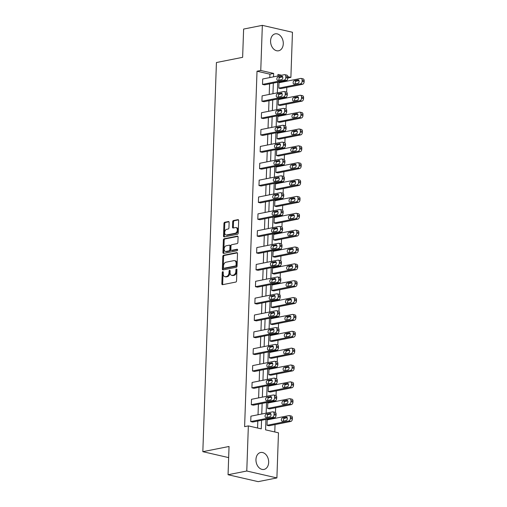 <?xml version="1.0" encoding="UTF-8"?>
<svg xmlns="http://www.w3.org/2000/svg" width="507" height="507" viewBox="0 0 507 507"><rect width="100%" height="100%" fill="white"/><g stroke="black" fill="none" stroke-linecap="round" stroke-linejoin="round"><path stroke-width="0.76" d="M222.782 271.663A0.761 0.501 -77.1 0 0 222.243 272.512L221.851 283.781A1.084 0.71 -77.1 0 0 222.339 284.693A1.084 0.71 -77.1 0 0 222.548 284.693L235.774 282.069A1.084 0.71 -77.1 0 0 236.547 280.859L236.94 269.591A0.761 0.501 -77.1 0 0 235.913 269.794L235.863 271.251A3.479 2.282 -77.1 0 1 233.391 275.117L232.288 275.333A3.479 2.282 -77.1 0 1 231.629 275.326A3.479 2.282 -77.1 0 1 230.058 272.405L230.108 270.947A0.761 0.501 -77.1 0 0 229.075 271.15L229.025 272.608A3.479 2.282 -77.1 0 1 226.553 276.473L225.45 276.689A3.479 2.282 -77.1 0 1 224.791 276.683A3.479 2.282 -77.1 0 1 223.219 273.761L223.27 272.303A0.761 0.501 -77.1 0 0 222.782 271.663M223.257 272.094A0.761 0.501 -77.1 0 0 223.055 272.696L222.662 283.964A1.084 0.71 -77.1 0 0 222.827 284.636M236.927 269.382A0.761 0.501 -77.1 0 0 236.725 269.984L236.674 271.441L235.863 271.251M230.089 270.738A0.761 0.501 -77.1 0 0 229.893 271.34L229.842 272.798L229.025 272.608M283.28 43.773A8.632 6.249 -101.2 0 1 278.609 50.782A8.632 6.249 -101.2 0 1 270.58 40.858A8.632 6.249 -101.2 0 1 275.244 33.849A8.632 6.249 -101.2 0 1 283.28 43.773M268.659 462.422A8.632 6.249 -101.2 0 1 263.989 469.431A8.632 6.249 -101.2 0 1 255.959 459.507A8.632 6.249 -101.2 0 1 260.623 452.498A8.632 6.249 -101.2 0 1 268.659 462.422M229.132 222.446A1.084 0.71 -77.1 0 0 228.644 221.534A1.084 0.71 -77.1 0 0 228.435 221.534L224.728 222.269A1.084 0.71 -77.1 0 0 223.955 223.479L223.517 235.996A1.084 0.71 -77.1 0 0 224.005 236.908A1.084 0.71 -77.1 0 0 224.214 236.908L237.447 234.278A1.084 0.71 -77.1 0 0 238.214 233.074L238.651 220.558A1.084 0.71 -77.1 0 0 238.163 219.645A1.084 0.71 -77.1 0 0 237.954 219.645L233.474 220.532A1.084 0.71 -77.1 0 0 232.7 221.736L232.51 227.098A1.084 0.71 -77.1 0 0 233.005 228.011A1.084 0.71 -77.1 0 0 233.214 228.011L235.432 227.567A2.909 1.908 -77.1 0 1 235.983 227.573A2.909 1.908 -77.1 0 1 237.27 230.425A2.909 1.908 -77.1 0 1 235.235 233.245L226.528 234.975A2.909 1.908 -77.1 0 1 225.976 234.969A2.909 1.908 -77.1 0 1 224.696 232.117A2.909 1.908 -77.1 0 1 226.724 229.297L228.175 229.012A1.084 0.71 -77.1 0 0 228.949 227.801L229.132 222.446M265.934 419.422L265.567 429.854L278.47 432.813L276.898 477.93L258.177 481.65L228.055 474.736L229.044 446.477L202.832 451.68L216.426 62.532L242.631 57.329L243.62 29.07L262.341 25.35L292.463 32.264L290.885 77.381L287.881 76.69M228.055 474.736L246.776 471.016L248.354 425.899L261.257 428.859L261.555 420.29M269.8 77.584L269.92 74.174L257.017 71.214L244.608 426.641L248.354 425.899M257.017 71.214L260.763 70.467L262.341 25.35M223.574 255.262A1.084 0.71 -77.1 0 0 222.801 256.466L222.364 268.983A1.084 0.71 -77.1 0 0 222.858 269.895A1.084 0.71 -77.1 0 0 223.061 269.895L236.294 267.271A1.084 0.71 -77.1 0 0 237.067 266.061L237.504 253.544A1.084 0.71 -77.1 0 0 237.01 252.632A1.084 0.71 -77.1 0 0 236.801 252.632L223.574 255.262L224.386 255.446A1.084 0.71 -77.1 0 0 223.612 256.65L223.181 269.166A1.084 0.71 -77.1 0 0 223.34 269.844M222.941 252.486L223.378 239.969A1.084 0.71 -77.1 0 1 224.151 238.765L237.377 236.135A1.084 0.71 -77.1 0 1 237.587 236.142A1.084 0.71 -77.1 0 1 238.075 237.054L237.891 242.409A1.084 0.71 -77.1 0 1 237.118 243.613L231.75 244.678A1.084 0.71 -77.1 0 0 230.983 245.889L230.856 249.444A1.084 0.71 -77.1 0 0 231.35 250.357A1.084 0.71 -77.1 0 0 231.553 250.357L237.143 249.248A0.761 0.501 -77.1 0 1 237.086 250.731L223.638 253.405A1.084 0.71 -77.1 0 1 223.435 253.399A1.084 0.71 -77.1 0 1 222.941 252.486L223.752 252.676L224.189 240.16L223.378 239.969M276.898 477.93L246.776 471.016M202.832 451.68L228.651 457.606M278.204 104.993L280.238 105.462L301.969 101.147A2.212 1.451 102.9 0 0 303.541 98.688L303.579 97.61A2.212 1.451 102.9 0 0 302.578 95.747L300.537 95.278A2.212 1.451 -77.1 0 0 300.119 95.278L278.387 99.594L278.204 104.993L299.929 100.678A2.212 1.451 -77.1 0 0 301.507 98.219L301.545 97.141A2.212 1.451 -77.1 0 0 300.537 95.278M277.025 138.715L279.059 139.178L300.79 134.862A2.212 1.451 102.9 0 0 302.362 132.403L302.4 131.326A2.212 1.451 102.9 0 0 301.399 129.462L299.364 129A2.212 1.451 -77.1 0 0 298.94 128.993L277.215 133.309L277.025 138.715L298.756 134.399A2.212 1.451 -77.1 0 0 300.328 131.94L300.366 130.857A2.212 1.451 -77.1 0 0 299.364 129M275.846 172.431L277.88 172.9L299.612 168.584A2.212 1.451 102.9 0 0 301.183 166.125L301.221 165.041A2.212 1.451 102.9 0 0 300.22 163.184L298.186 162.715A2.212 1.451 -77.1 0 0 297.767 162.709L276.036 167.025L275.846 172.431L297.577 168.115A2.212 1.451 -77.1 0 0 299.149 165.656L299.187 164.572A2.212 1.451 -77.1 0 0 298.186 162.715M274.667 206.146L276.702 206.615L298.433 202.299A2.212 1.451 102.9 0 0 300.005 199.84L300.043 198.757A2.212 1.451 102.9 0 0 299.041 196.9L297.007 196.431A2.212 1.451 -77.1 0 0 296.589 196.424L274.857 200.74L274.667 206.146L296.399 201.83A2.212 1.451 -77.1 0 0 297.97 199.371L298.008 198.294A2.212 1.451 -77.1 0 0 297.007 196.431M273.488 239.862L275.529 240.331L297.254 236.015A2.212 1.451 102.9 0 0 298.832 233.556L298.87 232.472A2.212 1.451 102.9 0 0 297.863 230.615L295.828 230.146A2.212 1.451 -77.1 0 0 295.41 230.146L273.679 234.462L273.488 239.862L295.22 235.546A2.212 1.451 -77.1 0 0 296.798 233.087L296.829 232.01A2.212 1.451 -77.1 0 0 295.828 230.146M272.316 273.577L274.35 274.046L296.082 269.73A2.212 1.451 102.9 0 0 297.653 267.271L297.691 266.194A2.212 1.451 102.9 0 0 296.69 264.331L294.656 263.862A2.212 1.451 -77.1 0 0 294.231 263.862L272.5 268.178L272.316 273.577L294.047 269.261A2.212 1.451 -77.1 0 0 295.619 266.802L295.657 265.725A2.212 1.451 -77.1 0 0 294.656 263.862M271.137 307.299L273.172 307.762L294.903 303.446A2.212 1.451 102.9 0 0 296.475 300.987L296.513 299.91A2.212 1.451 102.9 0 0 295.511 298.046L293.477 297.584A2.212 1.451 -77.1 0 0 293.052 297.577L271.327 301.893L271.137 307.299L292.869 302.983A2.212 1.451 -77.1 0 0 294.44 300.524L294.478 299.441A2.212 1.451 -77.1 0 0 293.477 297.584M269.958 341.015L271.993 341.484L293.724 337.168A2.212 1.451 102.9 0 0 295.296 334.709L295.334 333.625A2.212 1.451 102.9 0 0 294.333 331.768L292.298 331.299A2.212 1.451 -77.1 0 0 291.88 331.293L270.149 335.609L269.958 341.015L291.69 336.699A2.212 1.451 -77.1 0 0 293.261 334.24L293.3 333.156A2.212 1.451 -77.1 0 0 292.298 331.299M268.78 374.73L270.814 375.199L292.545 370.883A2.212 1.451 102.9 0 0 294.123 368.424L294.155 367.341A2.212 1.451 102.9 0 0 293.154 365.484L291.119 365.015A2.212 1.451 -77.1 0 0 290.701 365.008L268.97 369.324L268.78 374.73L290.511 370.414A2.212 1.451 -77.1 0 0 292.083 367.955L292.121 366.878A2.212 1.451 -77.1 0 0 291.119 365.015M267.607 408.446L269.642 408.915L291.373 404.599A2.212 1.451 102.9 0 0 292.945 402.14L292.983 401.062A2.212 1.451 102.9 0 0 291.981 399.199L289.941 398.73A2.212 1.451 -77.1 0 0 289.522 398.73L267.791 403.046L267.607 408.446L289.332 404.13A2.212 1.451 -77.1 0 0 290.91 401.671L290.948 400.593A2.212 1.451 -77.1 0 0 289.941 398.73M274.781 431.97L275.041 424.581M275.263 418.3L275.301 417.242M275.466 412.483L275.631 407.723M275.852 401.443L275.884 400.384M276.055 395.625L276.22 390.865M276.435 384.585L276.473 383.52M276.645 378.767L276.809 374.008M277.025 367.727L277.063 366.662M277.228 361.909L277.399 357.15M277.614 350.869L277.652 349.805M277.817 345.052L277.988 340.292M278.204 334.012L278.242 332.947M278.406 328.194L278.571 323.434M278.793 317.154L278.831 316.089M278.996 311.33L279.161 306.577M279.382 300.296L279.42 299.231M279.585 294.472L279.75 289.719M279.972 283.432L280.01 282.374M280.175 277.614L280.339 272.855M280.561 266.574L280.599 265.516M280.764 260.756L280.929 255.997M281.151 249.717L281.182 248.658M281.353 243.899L281.518 239.139M281.74 232.859L281.772 231.8M281.943 227.041L282.107 222.281M282.323 216.001L282.361 214.936M282.526 210.183L282.697 205.424M282.912 199.143L282.95 198.079M283.115 193.325L283.286 188.566M283.502 182.286L283.54 181.221M283.705 176.468L283.869 171.708M284.091 165.428L284.129 164.363M284.294 159.604L284.459 154.85M284.68 148.57L284.719 147.505M284.883 142.746L285.048 137.993M285.27 131.712L285.308 130.648M285.473 125.888L285.637 121.129M285.859 114.848L285.897 113.79M286.062 109.03L286.227 104.271M286.449 97.99L286.487 96.932M286.651 92.173L286.816 87.413M287.038 81.133L287.07 80.074M282.786 77.127L282.126 76.975M267.018 425.303L269.052 425.772L290.784 421.456A2.212 1.451 102.9 0 0 292.355 418.997L292.393 417.92A2.212 1.451 102.9 0 0 291.392 416.057L289.351 415.588A2.212 1.451 -77.1 0 0 288.933 415.588L267.202 419.904L267.018 425.303L288.743 420.987A2.212 1.451 -77.1 0 0 290.321 418.529L290.359 417.451A2.212 1.451 -77.1 0 0 289.351 415.588M268.19 391.588L270.231 392.057L291.956 387.741A2.212 1.451 102.9 0 0 293.534 385.282L293.572 384.198A2.212 1.451 102.9 0 0 292.564 382.341L290.53 381.872A2.212 1.451 -77.1 0 0 290.112 381.872L268.38 386.188L268.19 391.588L289.922 387.272A2.212 1.451 -77.1 0 0 291.493 384.813L291.531 383.736A2.212 1.451 -77.1 0 0 290.53 381.872M269.369 357.872L271.403 358.341L293.135 354.025A2.212 1.451 102.9 0 0 294.706 351.566L294.744 350.483A2.212 1.451 102.9 0 0 293.743 348.626L291.709 348.157A2.212 1.451 -77.1 0 0 291.291 348.151L269.559 352.466L269.369 357.872L291.1 353.556A2.212 1.451 -77.1 0 0 292.672 351.098L292.71 350.014A2.212 1.451 -77.1 0 0 291.709 348.157M270.548 324.157L272.582 324.619L294.313 320.304A2.212 1.451 102.9 0 0 295.885 317.851L295.923 316.767A2.212 1.451 102.9 0 0 294.922 314.91L292.888 314.441A2.212 1.451 -77.1 0 0 292.469 314.435L270.738 318.751L270.548 324.157L292.279 319.841A2.212 1.451 -77.1 0 0 293.851 317.382L293.889 316.298A2.212 1.451 -77.1 0 0 292.888 314.441M271.727 290.441L273.761 290.904L295.492 286.588A2.212 1.451 102.9 0 0 297.064 284.129L297.102 283.052A2.212 1.451 102.9 0 0 296.101 281.189L294.066 280.726A2.212 1.451 -77.1 0 0 293.642 280.72L271.917 285.035L271.727 290.441L293.458 286.125A2.212 1.451 -77.1 0 0 295.03 283.667L295.068 282.583A2.212 1.451 -77.1 0 0 294.066 280.726M272.905 256.719L274.94 257.188L296.671 252.873A2.212 1.451 102.9 0 0 298.243 250.414L298.281 249.336A2.212 1.451 102.9 0 0 297.279 247.473L295.239 247.004A2.212 1.451 -77.1 0 0 294.82 247.004L273.089 251.32L272.905 256.719L294.63 252.404A2.212 1.451 -77.1 0 0 296.208 249.945L296.246 248.867A2.212 1.451 -77.1 0 0 295.239 247.004M274.078 223.004L276.112 223.473L297.843 219.157A2.212 1.451 102.9 0 0 299.422 216.698L299.46 215.614A2.212 1.451 102.9 0 0 298.452 213.758L296.418 213.289A2.212 1.451 -77.1 0 0 295.999 213.289L274.268 217.604L274.078 223.004L295.809 218.688A2.212 1.451 -77.1 0 0 297.381 216.229L297.419 215.152A2.212 1.451 -77.1 0 0 296.418 213.289M275.257 189.288L277.291 189.757L299.022 185.442A2.212 1.451 102.9 0 0 300.594 182.983L300.632 181.899A2.212 1.451 102.9 0 0 299.631 180.042L297.596 179.573A2.212 1.451 -77.1 0 0 297.178 179.567L275.447 183.883L275.257 189.288L296.988 184.973A2.212 1.451 -77.1 0 0 298.56 182.514L298.598 181.43A2.212 1.451 -77.1 0 0 297.596 179.573M276.435 155.573L278.47 156.036L300.201 151.72A2.212 1.451 102.9 0 0 301.773 149.261L301.811 148.183A2.212 1.451 102.9 0 0 300.809 146.32L298.775 145.858A2.212 1.451 -77.1 0 0 298.357 145.851L276.626 150.167L276.435 155.573L298.167 151.257A2.212 1.451 -77.1 0 0 299.738 148.798L299.776 147.714A2.212 1.451 -77.1 0 0 298.775 145.858M277.614 121.851L279.649 122.32L301.38 118.004A2.212 1.451 102.9 0 0 302.952 115.545L302.99 114.468A2.212 1.451 102.9 0 0 301.988 112.605L299.954 112.142A2.212 1.451 -77.1 0 0 299.529 112.136L277.798 116.452L277.614 121.851L299.345 117.542A2.212 1.451 -77.1 0 0 300.917 115.083L300.955 113.999A2.212 1.451 -77.1 0 0 299.954 112.142M278.787 88.136L280.827 88.605L302.552 84.289A2.212 1.451 102.9 0 0 304.13 81.83L304.168 80.752A2.212 1.451 102.9 0 0 303.161 78.889L301.126 78.42A2.212 1.451 -77.1 0 0 300.708 78.42L278.977 82.736L278.787 88.136L300.518 83.82A2.212 1.451 -77.1 0 0 302.096 81.361L302.134 80.283A2.212 1.451 -77.1 0 0 301.126 78.42M287.849 77.983L290.885 77.381M281.581 75.245L277.982 74.421L277.925 75.974M273.546 76.842L273.666 73.433L260.763 70.467M261.77 414.01L262.144 403.433M262.36 397.152L262.734 386.575M262.949 380.294L263.317 369.717M263.539 363.437L263.906 352.859M264.128 346.579L264.496 336.002M264.717 329.715L265.085 319.137M265.307 312.857L265.674 302.28M265.896 295.999L266.264 285.422M266.486 279.142L266.853 268.564M267.069 262.284L267.442 251.706M267.658 245.426L268.032 234.849M268.247 228.568L268.621 217.991M268.837 211.711L269.204 201.133M269.426 194.853L269.794 184.275M270.016 177.995L270.383 167.411M270.605 161.131L270.972 150.554M271.194 144.273L271.562 133.696M271.784 127.415L272.151 116.838M272.367 110.558L272.741 99.98M272.956 93.7L273.33 83.123M277.709 82.254L277.335 92.832M277.12 99.112L276.752 109.689M276.53 115.97L276.163 126.547M275.941 132.828L275.574 143.405M275.352 149.685L274.984 160.263M274.762 166.543L274.395 177.12M274.173 183.401L273.805 193.978M273.584 200.259L273.216 210.836M273 217.123L272.627 227.7M272.411 233.981L272.037 244.558M271.822 250.838L271.454 261.416M271.232 267.696L270.865 278.273M270.643 284.554L270.275 295.131M270.054 301.412L269.686 311.989M269.464 318.269L269.097 328.847M268.875 335.127L268.507 345.704M268.285 351.985L267.918 362.562M267.702 368.843L267.328 379.426M267.113 385.707L266.739 396.284M266.524 402.564L266.15 413.142M269.92 74.174L273.666 73.433M257.569 428.016L257.81 421.032M258.031 414.751L258.399 404.174M258.621 397.894L258.988 387.316M259.204 381.036L259.578 370.459M259.793 364.178L260.167 353.601M260.383 347.32L260.75 336.743M260.972 330.463L261.339 319.885M261.561 313.605L261.929 303.028M262.151 296.747L262.518 286.17M262.74 279.883L263.108 269.306M263.329 263.025L263.697 252.448M263.919 246.168L264.286 235.59M264.502 229.31L264.876 218.732M265.091 212.452L265.465 201.875M265.681 195.594L266.055 185.017M266.27 178.737L266.638 168.159M266.859 161.879L267.227 151.301M267.449 145.021L267.816 134.444M268.038 128.163L268.406 117.58M268.628 111.299L268.995 100.722M269.217 94.441L269.585 83.864M284.845 74.687L286.88 75.15A2.212 1.451 102.9 0 1 287.887 77.013L287.849 78.091A2.212 1.451 102.9 0 1 286.271 80.55L264.54 84.865L262.506 84.403L262.696 78.997L284.427 74.681A2.212 1.451 -77.1 0 1 284.845 74.687A2.212 1.451 -77.1 0 1 285.847 76.544L285.809 77.628A2.212 1.451 -77.1 0 1 284.237 80.087L262.506 84.403M284.256 91.545L286.29 92.008A2.212 1.451 102.9 0 1 287.298 93.871L287.26 94.948A2.212 1.451 102.9 0 1 285.682 97.407L263.957 101.723L261.916 101.261L262.106 95.855L283.838 91.539A2.212 1.451 -77.1 0 1 284.256 91.545A2.212 1.451 -77.1 0 1 285.257 93.402L285.226 94.486A2.212 1.451 -77.1 0 1 283.647 96.945L261.916 101.261M283.667 108.403L285.707 108.866A2.212 1.451 102.9 0 1 286.709 110.729L286.67 111.806A2.212 1.451 102.9 0 1 285.099 114.265L263.367 118.581L261.333 118.118L261.517 112.712L283.248 108.397A2.212 1.451 -77.1 0 1 283.667 108.403A2.212 1.451 -77.1 0 1 284.674 110.26L284.636 111.344A2.212 1.451 -77.1 0 1 283.058 113.802L261.333 118.118M283.083 125.261L285.118 125.73A2.212 1.451 102.9 0 1 286.119 127.587L286.081 128.67A2.212 1.451 102.9 0 1 284.509 131.129L262.778 135.445L260.744 134.976L260.928 129.57L282.659 125.254A2.212 1.451 -77.1 0 1 283.083 125.261A2.212 1.451 -77.1 0 1 284.085 127.118L284.047 128.201A2.212 1.451 -77.1 0 1 282.475 130.66L260.744 134.976M282.494 142.118L284.528 142.587A2.212 1.451 102.9 0 1 285.53 144.444L285.492 145.528A2.212 1.451 102.9 0 1 283.92 147.987L262.189 152.303L260.154 151.834L260.345 146.428L282.069 142.112A2.212 1.451 -77.1 0 1 282.494 142.118A2.212 1.451 -77.1 0 1 283.495 143.975L283.457 145.059A2.212 1.451 -77.1 0 1 281.886 147.518L260.154 151.834M281.905 158.976L283.939 159.445A2.212 1.451 102.9 0 1 284.94 161.302L284.902 162.386A2.212 1.451 102.9 0 1 283.331 164.845L261.599 169.161L259.565 168.692L259.755 163.286L281.48 158.97A2.212 1.451 -77.1 0 1 281.905 158.976A2.212 1.451 -77.1 0 1 282.906 160.839L282.868 161.917A2.212 1.451 -77.1 0 1 281.296 164.376L259.565 168.692M281.315 175.834L283.35 176.303A2.212 1.451 102.9 0 1 284.351 178.16L284.313 179.244A2.212 1.451 102.9 0 1 282.741 181.702L261.01 186.018L258.976 185.549L259.166 180.15L280.897 175.834A2.212 1.451 -77.1 0 1 281.315 175.834A2.212 1.451 -77.1 0 1 282.317 177.697L282.279 178.775A2.212 1.451 -77.1 0 1 280.707 181.233L258.976 185.549M280.726 192.692L282.76 193.161A2.212 1.451 102.9 0 1 283.762 195.018L283.724 196.101A2.212 1.451 102.9 0 1 282.152 198.56L260.421 202.876L258.386 202.407L258.576 197.008L280.308 192.692A2.212 1.451 -77.1 0 1 280.726 192.692A2.212 1.451 -77.1 0 1 281.727 194.555L281.689 195.632A2.212 1.451 -77.1 0 1 280.118 198.091L258.386 202.407M280.137 209.549L282.171 210.018A2.212 1.451 102.9 0 1 283.172 211.882L283.134 212.959A2.212 1.451 102.9 0 1 281.562 215.418L259.831 219.734L257.797 219.265L257.987 213.865L279.718 209.549A2.212 1.451 -77.1 0 1 280.137 209.549A2.212 1.451 -77.1 0 1 281.138 211.413L281.1 212.49A2.212 1.451 -77.1 0 1 279.528 214.949L257.797 219.265M279.547 226.414L281.581 226.876A2.212 1.451 102.9 0 1 282.583 228.739L282.551 229.817A2.212 1.451 102.9 0 1 280.973 232.276L259.242 236.592L257.207 236.123L257.398 230.723L279.129 226.407A2.212 1.451 -77.1 0 1 279.547 226.414A2.212 1.451 -77.1 0 1 280.548 228.27L280.51 229.354A2.212 1.451 -77.1 0 1 278.939 231.807L257.207 236.123M278.958 243.271L280.992 243.734A2.212 1.451 102.9 0 1 282 245.597L281.962 246.675A2.212 1.451 102.9 0 1 280.384 249.133L258.659 253.449L256.618 252.987L256.808 247.581L278.539 243.265A2.212 1.451 -77.1 0 1 278.958 243.271A2.212 1.451 -77.1 0 1 279.959 245.128L279.921 246.212A2.212 1.451 -77.1 0 1 278.349 248.671L256.618 252.987M278.368 260.129L280.409 260.592A2.212 1.451 102.9 0 1 281.41 262.455L281.372 263.532A2.212 1.451 102.9 0 1 279.801 265.991L258.069 270.307L256.035 269.844L256.219 264.439L277.95 260.123A2.212 1.451 -77.1 0 1 278.368 260.129A2.212 1.451 -77.1 0 1 279.376 261.986L279.338 263.07A2.212 1.451 -77.1 0 1 277.76 265.529L256.035 269.844M277.779 276.987L279.82 277.456A2.212 1.451 102.9 0 1 280.821 279.313L280.783 280.396A2.212 1.451 102.9 0 1 279.211 282.855L257.48 287.165L255.446 286.702L255.629 281.296L277.361 276.98A2.212 1.451 -77.1 0 1 277.779 276.987A2.212 1.451 -77.1 0 1 278.787 278.844L278.749 279.927A2.212 1.451 -77.1 0 1 277.171 282.386L255.446 286.702M277.196 293.845L279.23 294.313A2.212 1.451 102.9 0 1 280.232 296.17L280.194 297.254A2.212 1.451 102.9 0 1 278.622 299.713L256.891 304.029L254.856 303.56L255.046 298.154L276.771 293.838A2.212 1.451 -77.1 0 1 277.196 293.845A2.212 1.451 -77.1 0 1 278.197 295.701L278.159 296.785A2.212 1.451 -77.1 0 1 276.588 299.244L254.856 303.56M276.607 310.702L278.641 311.171A2.212 1.451 102.9 0 1 279.642 313.028L279.604 314.112A2.212 1.451 102.9 0 1 278.032 316.571L256.301 320.887L254.267 320.418L254.457 315.012L276.182 310.696A2.212 1.451 -77.1 0 1 276.607 310.702A2.212 1.451 -77.1 0 1 277.608 312.565L277.57 313.643A2.212 1.451 -77.1 0 1 275.998 316.102L254.267 320.418M276.017 327.56L278.051 328.029A2.212 1.451 102.9 0 1 279.053 329.886L279.015 330.97A2.212 1.451 102.9 0 1 277.443 333.429L255.712 337.744L253.677 337.275L253.868 331.87L275.599 327.56A2.212 1.451 -77.1 0 1 276.017 327.56A2.212 1.451 -77.1 0 1 277.018 329.423L276.98 330.501A2.212 1.451 -77.1 0 1 275.409 332.96L253.677 337.275M275.428 344.418L277.462 344.887A2.212 1.451 102.9 0 1 278.463 346.744L278.425 347.827A2.212 1.451 102.9 0 1 276.854 350.286L255.122 354.602L253.088 354.133L253.278 348.734L275.009 344.418A2.212 1.451 -77.1 0 1 275.428 344.418A2.212 1.451 -77.1 0 1 276.429 346.281L276.391 347.358A2.212 1.451 -77.1 0 1 274.819 349.817L253.088 354.133M274.838 361.276L276.873 361.745A2.212 1.451 102.9 0 1 277.874 363.608L277.836 364.685A2.212 1.451 102.9 0 1 276.264 367.144L254.533 371.46L252.499 370.991L252.689 365.591L274.42 361.276A2.212 1.451 -77.1 0 1 274.838 361.276A2.212 1.451 -77.1 0 1 275.84 363.139L275.802 364.216A2.212 1.451 -77.1 0 1 274.23 366.675L252.499 370.991M274.249 378.133L276.283 378.602A2.212 1.451 102.9 0 1 277.285 380.465L277.247 381.543A2.212 1.451 102.9 0 1 275.675 384.002L253.944 388.318L251.909 387.849L252.099 382.449L273.831 378.133A2.212 1.451 -77.1 0 1 274.249 378.133A2.212 1.451 -77.1 0 1 275.25 379.997L275.212 381.074A2.212 1.451 -77.1 0 1 273.641 383.533L251.909 387.849M273.66 394.997L275.694 395.46A2.212 1.451 102.9 0 1 276.702 397.323L276.664 398.401A2.212 1.451 102.9 0 1 275.086 400.86L253.361 405.175L251.32 404.713L251.51 399.307L273.241 394.991A2.212 1.451 -77.1 0 1 273.66 394.997A2.212 1.451 -77.1 0 1 274.661 396.854L274.623 397.938A2.212 1.451 -77.1 0 1 273.051 400.397L251.32 404.713M273.07 411.855L275.105 412.318A2.212 1.451 102.9 0 1 276.112 414.181L276.074 415.258A2.212 1.451 102.9 0 1 274.496 417.717L252.771 422.033L250.731 421.571L250.921 416.165L272.652 411.849A2.212 1.451 -77.1 0 1 273.07 411.855A2.212 1.451 -77.1 0 1 274.078 413.712L274.04 414.796A2.212 1.451 -77.1 0 1 272.462 417.255L250.731 421.571M224.791 276.683L225.609 276.873A3.479 2.282 -77.1 0 0 226.268 276.879L225.45 276.689M229.842 272.798A3.479 2.282 -77.1 0 1 227.37 276.657L226.268 276.879M231.629 275.326L232.44 275.516A3.479 2.282 -77.1 0 0 233.1 275.523L232.288 275.333M236.674 271.441A3.479 2.282 -77.1 0 1 234.202 275.301L233.1 275.523M237.339 252.873L224.386 255.446M223.435 267.614A0.761 0.501 -77.1 0 0 223.923 268.254L235.533 265.947A0.761 0.501 -77.1 0 0 236.078 265.098L236.129 263.564A3.479 2.282 -77.1 0 0 234.557 260.642A3.479 2.282 -77.1 0 0 233.898 260.636L225.957 262.214A3.479 2.282 -77.1 0 0 223.486 266.074L223.435 267.614M224.462 268.374A0.761 0.501 -77.1 0 0 224.734 268.437L223.923 268.254M234.557 260.642L235.368 260.826A3.479 2.282 -77.1 0 1 236.946 263.748L236.889 265.288A0.761 0.501 -77.1 0 1 236.351 266.131L224.734 268.437M237.916 236.382L224.962 238.949A1.084 0.71 -77.1 0 0 224.189 240.16M231.978 250.452A1.084 0.71 -77.1 0 0 232.162 250.54A1.084 0.71 -77.1 0 0 232.371 250.54L237.568 249.507M226.185 245.787A2.909 1.908 -77.1 0 0 224.151 248.607A2.909 1.908 -77.1 0 0 225.438 251.459A2.909 1.908 -77.1 0 0 225.989 251.459L229.056 250.851A1.084 0.71 -77.1 0 0 229.829 249.647L229.95 246.091A1.084 0.71 -77.1 0 0 229.462 245.179A1.084 0.71 -77.1 0 0 229.253 245.179L226.185 245.787M225.438 251.459L226.249 251.643A2.909 1.908 -77.1 0 0 226.8 251.649L225.989 251.459M229.462 245.179L230.273 245.363A1.084 0.71 -77.1 0 1 230.767 246.282L230.641 249.831A1.084 0.71 -77.1 0 1 229.867 251.041L226.8 251.649M223.752 252.676A1.084 0.71 -77.1 0 0 223.917 253.348M225.976 234.969L226.787 235.153A2.909 1.908 -77.1 0 0 227.339 235.159L226.528 234.975M235.983 227.573L236.801 227.763A2.909 1.908 -77.1 0 1 238.081 230.609A2.909 1.908 -77.1 0 1 236.053 233.429L227.339 235.159M238.486 219.886L234.285 220.722A1.084 0.71 -77.1 0 0 233.512 221.927L233.328 227.282A1.084 0.71 -77.1 0 0 233.493 227.954M228.974 221.774L225.539 222.459A1.084 0.71 -77.1 0 0 224.766 223.663L224.328 236.18A1.084 0.71 -77.1 0 0 224.493 236.851M287.216 417.768L284.649 418.275A1.768 1.16 -77.1 0 0 283.514 421.064M286.208 417.096L282.608 417.806A1.768 1.16 -77.1 0 0 281.372 419.523A1.768 1.16 -77.1 0 0 282.152 421.266A1.768 1.16 -77.1 0 0 282.488 421.266L286.081 420.55A1.768 1.16 -77.1 0 0 287.323 418.833A1.768 1.16 -77.1 0 0 286.544 417.096A1.768 1.16 -77.1 0 0 286.208 417.096L286.842 417.242M269.92 413.357A1.768 1.16 102.9 0 1 270.256 413.357A1.768 1.16 102.9 0 1 271.042 415.1A1.768 1.16 102.9 0 1 269.8 416.817L266.207 417.527A1.768 1.16 102.9 0 1 265.871 417.527A1.768 1.16 102.9 0 1 265.091 415.791A1.768 1.16 102.9 0 1 266.327 414.073L270.561 413.503M267.233 417.324A1.768 1.16 102.9 0 1 268.361 414.536L270.934 414.029M287.805 400.904L285.232 401.417A1.768 1.16 -77.1 0 0 284.104 404.206M286.791 400.238L283.198 400.948A1.768 1.16 -77.1 0 0 281.962 402.666A1.768 1.16 -77.1 0 0 282.741 404.402A1.768 1.16 -77.1 0 0 283.077 404.409L286.67 403.692A1.768 1.16 -77.1 0 0 287.913 401.975A1.768 1.16 -77.1 0 0 287.127 400.238A1.768 1.16 -77.1 0 0 286.791 400.238L287.431 400.384M288.394 384.046L285.821 384.56A1.768 1.16 -77.1 0 0 284.693 387.348M287.38 383.381L283.787 384.091A1.768 1.16 -77.1 0 0 282.551 385.808A1.768 1.16 -77.1 0 0 283.331 387.544A1.768 1.16 -77.1 0 0 283.667 387.551L287.26 386.835A1.768 1.16 -77.1 0 0 288.502 385.117A1.768 1.16 -77.1 0 0 287.716 383.381A1.768 1.16 -77.1 0 0 287.38 383.381L288.02 383.526M270.51 396.499A1.768 1.16 102.9 0 1 270.846 396.499A1.768 1.16 102.9 0 1 271.632 398.236A1.768 1.16 102.9 0 1 270.389 399.96L266.796 400.669A1.768 1.16 102.9 0 1 266.46 400.669A1.768 1.16 102.9 0 1 265.681 398.933A1.768 1.16 102.9 0 1 266.916 397.215L271.15 396.645M267.823 400.467A1.768 1.16 102.9 0 1 268.951 397.678L271.524 397.171M271.099 379.642A1.768 1.16 102.9 0 1 271.435 379.642A1.768 1.16 102.9 0 1 272.215 381.378A1.768 1.16 102.9 0 1 270.979 383.096L267.385 383.812A1.768 1.16 102.9 0 1 267.05 383.812A1.768 1.16 102.9 0 1 266.27 382.069A1.768 1.16 102.9 0 1 267.506 380.351L271.739 379.787M268.406 383.609A1.768 1.16 102.9 0 1 269.54 380.82L272.113 380.313M288.984 367.188L286.411 367.702A1.768 1.16 -77.1 0 0 285.276 370.49M287.97 366.517L284.376 367.233A1.768 1.16 -77.1 0 0 283.14 368.95A1.768 1.16 -77.1 0 0 283.92 370.687A1.768 1.16 -77.1 0 0 284.256 370.693L287.849 369.977A1.768 1.16 -77.1 0 0 289.085 368.259A1.768 1.16 -77.1 0 0 288.306 366.523A1.768 1.16 -77.1 0 0 287.97 366.517L288.61 366.669M271.689 362.784A1.768 1.16 102.9 0 1 272.025 362.784A1.768 1.16 102.9 0 1 272.804 364.52A1.768 1.16 102.9 0 1 271.568 366.238L267.975 366.954A1.768 1.16 102.9 0 1 267.639 366.948A1.768 1.16 102.9 0 1 266.859 365.211A1.768 1.16 102.9 0 1 268.095 363.494L272.329 362.93M268.995 366.751A1.768 1.16 102.9 0 1 270.13 363.963L272.703 363.449M289.573 350.331L287 350.844A1.768 1.16 -77.1 0 0 285.866 353.632M288.559 349.659L284.966 350.375A1.768 1.16 -77.1 0 0 283.73 352.092A1.768 1.16 -77.1 0 0 284.509 353.829A1.768 1.16 -77.1 0 0 284.845 353.835L288.439 353.119A1.768 1.16 -77.1 0 0 289.674 351.402A1.768 1.16 -77.1 0 0 288.895 349.665A1.768 1.16 -77.1 0 0 288.559 349.659L289.199 349.805M272.278 345.926A1.768 1.16 102.9 0 1 272.614 345.926A1.768 1.16 102.9 0 1 273.393 347.663A1.768 1.16 102.9 0 1 272.158 349.38L268.564 350.096A1.768 1.16 102.9 0 1 268.228 350.09A1.768 1.16 102.9 0 1 267.449 348.353A1.768 1.16 102.9 0 1 268.685 346.636L272.918 346.072M269.585 349.893A1.768 1.16 102.9 0 1 270.719 347.105L273.292 346.592M290.162 333.473L287.589 333.986A1.768 1.16 -77.1 0 0 286.455 336.768M289.148 332.801L285.555 333.517A1.768 1.16 -77.1 0 0 284.319 335.235A1.768 1.16 -77.1 0 0 285.099 336.971A1.768 1.16 -77.1 0 0 285.435 336.978L289.028 336.261A1.768 1.16 -77.1 0 0 290.264 334.544A1.768 1.16 -77.1 0 0 289.484 332.807A1.768 1.16 -77.1 0 0 289.148 332.801L289.789 332.947M272.867 329.062A1.768 1.16 102.9 0 1 273.203 329.068A1.768 1.16 102.9 0 1 273.983 330.805A1.768 1.16 102.9 0 1 272.747 332.522L269.154 333.238A1.768 1.16 102.9 0 1 268.818 333.232A1.768 1.16 102.9 0 1 268.032 331.496A1.768 1.16 102.9 0 1 269.274 329.778L273.507 329.214M270.174 333.036A1.768 1.16 102.9 0 1 271.308 330.247L273.881 329.734M290.752 316.615L288.179 317.122A1.768 1.16 -77.1 0 0 287.044 319.911M289.738 315.943L286.144 316.66A1.768 1.16 -77.1 0 0 284.902 318.377A1.768 1.16 -77.1 0 0 285.688 320.113A1.768 1.16 -77.1 0 0 286.024 320.113L289.617 319.404A1.768 1.16 -77.1 0 0 290.853 317.686A1.768 1.16 -77.1 0 0 290.074 315.95A1.768 1.16 -77.1 0 0 289.738 315.943L290.378 316.089M273.457 312.204A1.768 1.16 102.9 0 1 273.793 312.211A1.768 1.16 102.9 0 1 274.572 313.947A1.768 1.16 102.9 0 1 273.336 315.665L269.743 316.381A1.768 1.16 102.9 0 1 269.407 316.374A1.768 1.16 102.9 0 1 268.621 314.638A1.768 1.16 102.9 0 1 269.863 312.92L274.097 312.356M270.763 316.178A1.768 1.16 102.9 0 1 271.898 313.389L274.464 312.876M291.335 299.757L288.768 300.264A1.768 1.16 -77.1 0 0 287.634 303.053M290.327 299.086L286.734 299.802A1.768 1.16 -77.1 0 0 285.492 301.519A1.768 1.16 -77.1 0 0 286.278 303.256A1.768 1.16 -77.1 0 0 286.613 303.256L290.207 302.546A1.768 1.16 -77.1 0 0 291.443 300.828A1.768 1.16 -77.1 0 0 290.663 299.092A1.768 1.16 -77.1 0 0 290.327 299.086L290.967 299.231M274.046 295.347A1.768 1.16 102.9 0 1 274.382 295.353A1.768 1.16 102.9 0 1 275.162 297.089A1.768 1.16 102.9 0 1 273.926 298.807L270.326 299.523A1.768 1.16 102.9 0 1 269.99 299.517A1.768 1.16 102.9 0 1 269.211 297.78A1.768 1.16 102.9 0 1 270.446 296.063L274.686 295.492M271.353 299.314A1.768 1.16 102.9 0 1 272.487 296.532L275.054 296.018M291.924 282.9L289.358 283.407A1.768 1.16 -77.1 0 0 288.223 286.195M290.917 282.228L287.323 282.944A1.768 1.16 -77.1 0 0 286.081 284.661A1.768 1.16 -77.1 0 0 286.861 286.398A1.768 1.16 -77.1 0 0 287.196 286.398L290.796 285.688A1.768 1.16 -77.1 0 0 292.032 283.964A1.768 1.16 -77.1 0 0 291.252 282.228A1.768 1.16 -77.1 0 0 290.917 282.228L291.557 282.374M274.636 278.489A1.768 1.16 102.9 0 1 274.971 278.495A1.768 1.16 102.9 0 1 275.751 280.232A1.768 1.16 102.9 0 1 274.509 281.949L270.915 282.659A1.768 1.16 102.9 0 1 270.58 282.659A1.768 1.16 102.9 0 1 269.8 280.922A1.768 1.16 102.9 0 1 271.036 279.205L275.269 278.635M271.942 282.456A1.768 1.16 102.9 0 1 273.077 279.674L275.643 279.161M292.514 266.042L289.947 266.549A1.768 1.16 -77.1 0 0 288.813 269.337M291.506 265.37L287.906 266.08A1.768 1.16 -77.1 0 0 286.67 267.804A1.768 1.16 -77.1 0 0 287.45 269.54A1.768 1.16 -77.1 0 0 287.786 269.54L291.386 268.824A1.768 1.16 -77.1 0 0 292.621 267.107A1.768 1.16 -77.1 0 0 291.842 265.37A1.768 1.16 -77.1 0 0 291.506 265.37L292.14 265.516M275.219 261.631A1.768 1.16 102.9 0 1 275.555 261.637A1.768 1.16 102.9 0 1 276.34 263.374A1.768 1.16 102.9 0 1 275.098 265.091L271.505 265.801A1.768 1.16 102.9 0 1 271.169 265.801A1.768 1.16 102.9 0 1 270.389 264.065A1.768 1.16 102.9 0 1 271.625 262.347L275.859 261.777M272.532 265.598A1.768 1.16 102.9 0 1 273.66 262.81L276.233 262.303M293.103 249.178L290.53 249.691A1.768 1.16 -77.1 0 0 289.402 252.48M292.089 248.512L288.496 249.222A1.768 1.16 -77.1 0 0 287.26 250.94A1.768 1.16 -77.1 0 0 288.039 252.676A1.768 1.16 -77.1 0 0 288.375 252.682L291.969 251.966A1.768 1.16 -77.1 0 0 293.211 250.249A1.768 1.16 -77.1 0 0 292.425 248.512A1.768 1.16 -77.1 0 0 292.089 248.512L292.729 248.658M275.808 244.773A1.768 1.16 102.9 0 1 276.144 244.773A1.768 1.16 102.9 0 1 276.93 246.516A1.768 1.16 102.9 0 1 275.688 248.234L272.094 248.943A1.768 1.16 102.9 0 1 271.758 248.943A1.768 1.16 102.9 0 1 270.979 247.207A1.768 1.16 102.9 0 1 272.215 245.489L276.448 244.919M273.121 248.741A1.768 1.16 102.9 0 1 274.249 245.952L276.822 245.445M293.692 232.32L291.119 232.833A1.768 1.16 -77.1 0 0 289.991 235.622M292.678 231.655L289.085 232.364A1.768 1.16 -77.1 0 0 287.849 234.082A1.768 1.16 -77.1 0 0 288.629 235.818A1.768 1.16 -77.1 0 0 288.965 235.825L292.558 235.109A1.768 1.16 -77.1 0 0 293.8 233.391A1.768 1.16 -77.1 0 0 293.014 231.655A1.768 1.16 -77.1 0 0 292.678 231.655L293.319 231.8M276.397 227.916A1.768 1.16 102.9 0 1 276.733 227.916A1.768 1.16 102.9 0 1 277.513 229.652A1.768 1.16 102.9 0 1 276.277 231.369L272.684 232.086A1.768 1.16 102.9 0 1 272.348 232.086A1.768 1.16 102.9 0 1 271.568 230.349A1.768 1.16 102.9 0 1 272.804 228.625L277.037 228.061M273.704 231.883A1.768 1.16 102.9 0 1 274.838 229.094L277.411 228.587M294.282 215.462L291.709 215.976A1.768 1.16 -77.1 0 0 290.574 218.764M293.268 214.791L289.674 215.507A1.768 1.16 -77.1 0 0 288.439 217.224A1.768 1.16 -77.1 0 0 289.218 218.961A1.768 1.16 -77.1 0 0 289.554 218.967L293.147 218.251A1.768 1.16 -77.1 0 0 294.383 216.533A1.768 1.16 -77.1 0 0 293.604 214.797A1.768 1.16 -77.1 0 0 293.268 214.791L293.908 214.943M276.987 211.058A1.768 1.16 102.9 0 1 277.323 211.058A1.768 1.16 102.9 0 1 278.102 212.794A1.768 1.16 102.9 0 1 276.866 214.512L273.273 215.228A1.768 1.16 102.9 0 1 272.937 215.228A1.768 1.16 102.9 0 1 272.158 213.485A1.768 1.16 102.9 0 1 273.393 211.768L277.627 211.204M274.293 215.025A1.768 1.16 102.9 0 1 275.428 212.237L278.001 211.73M294.871 198.605L292.298 199.118A1.768 1.16 -77.1 0 0 291.164 201.906M293.857 197.933L290.264 198.649A1.768 1.16 -77.1 0 0 289.028 200.366A1.768 1.16 -77.1 0 0 289.808 202.103A1.768 1.16 -77.1 0 0 290.143 202.109L293.737 201.393A1.768 1.16 -77.1 0 0 294.973 199.676A1.768 1.16 -77.1 0 0 294.193 197.939A1.768 1.16 -77.1 0 0 293.857 197.933L294.497 198.085M277.576 194.2A1.768 1.16 102.9 0 1 277.912 194.2A1.768 1.16 102.9 0 1 278.692 195.936A1.768 1.16 102.9 0 1 277.456 197.654L273.862 198.37A1.768 1.16 102.9 0 1 273.527 198.364A1.768 1.16 102.9 0 1 272.747 196.627A1.768 1.16 102.9 0 1 273.983 194.91L278.216 194.346M274.883 198.167A1.768 1.16 102.9 0 1 276.017 195.379L278.59 194.865M295.461 181.747L292.888 182.26A1.768 1.16 -77.1 0 0 291.753 185.049M294.447 181.075L290.853 181.791A1.768 1.16 -77.1 0 0 289.617 183.509A1.768 1.16 -77.1 0 0 290.397 185.245A1.768 1.16 -77.1 0 0 290.733 185.251L294.326 184.535A1.768 1.16 -77.1 0 0 295.562 182.818A1.768 1.16 -77.1 0 0 294.782 181.081A1.768 1.16 -77.1 0 0 294.447 181.075L295.087 181.221M278.166 177.342A1.768 1.16 102.9 0 1 278.501 177.342A1.768 1.16 102.9 0 1 279.281 179.079A1.768 1.16 102.9 0 1 278.045 180.796L274.452 181.512A1.768 1.16 102.9 0 1 274.116 181.506A1.768 1.16 102.9 0 1 273.33 179.77A1.768 1.16 102.9 0 1 274.572 178.052L278.806 177.488M275.472 181.31A1.768 1.16 102.9 0 1 276.607 178.521L279.18 178.008M296.05 164.889L293.477 165.402A1.768 1.16 -77.1 0 0 292.343 168.185M295.036 164.217L291.443 164.933A1.768 1.16 -77.1 0 0 290.2 166.651A1.768 1.16 -77.1 0 0 290.986 168.387A1.768 1.16 -77.1 0 0 291.322 168.387L294.916 167.678A1.768 1.16 -77.1 0 0 296.151 165.96A1.768 1.16 -77.1 0 0 295.372 164.224A1.768 1.16 -77.1 0 0 295.036 164.217L295.676 164.363M278.755 160.478A1.768 1.16 102.9 0 1 279.091 160.485A1.768 1.16 102.9 0 1 279.87 162.221A1.768 1.16 102.9 0 1 278.635 163.938L275.041 164.655A1.768 1.16 102.9 0 1 274.705 164.648A1.768 1.16 102.9 0 1 273.919 162.912A1.768 1.16 102.9 0 1 275.162 161.194L279.395 160.63M276.062 164.452A1.768 1.16 102.9 0 1 277.196 161.663L279.763 161.15M296.639 148.031L294.066 148.538A1.768 1.16 -77.1 0 0 292.932 151.327M295.625 147.36L292.032 148.076A1.768 1.16 -77.1 0 0 290.79 149.793A1.768 1.16 -77.1 0 0 291.576 151.53A1.768 1.16 -77.1 0 0 291.912 151.53L295.505 150.82A1.768 1.16 -77.1 0 0 296.741 149.102A1.768 1.16 -77.1 0 0 295.961 147.366A1.768 1.16 -77.1 0 0 295.625 147.36L296.265 147.505M279.344 143.62A1.768 1.16 102.9 0 1 279.68 143.627A1.768 1.16 102.9 0 1 280.46 145.363A1.768 1.16 102.9 0 1 279.224 147.081L275.624 147.797A1.768 1.16 102.9 0 1 275.288 147.791A1.768 1.16 102.9 0 1 274.509 146.054A1.768 1.16 102.9 0 1 275.751 144.337L279.984 143.766M276.651 147.594A1.768 1.16 102.9 0 1 277.785 144.806L280.352 144.292M297.222 131.174L294.656 131.681A1.768 1.16 -77.1 0 0 293.521 134.469M296.215 130.502L292.621 131.218A1.768 1.16 -77.1 0 0 291.379 132.935A1.768 1.16 -77.1 0 0 292.165 134.672A1.768 1.16 -77.1 0 0 292.501 134.672L296.094 133.962A1.768 1.16 -77.1 0 0 297.33 132.245A1.768 1.16 -77.1 0 0 296.551 130.502A1.768 1.16 -77.1 0 0 296.215 130.502L296.855 130.648M279.934 126.763A1.768 1.16 102.9 0 1 280.27 126.769A1.768 1.16 102.9 0 1 281.049 128.505A1.768 1.16 102.9 0 1 279.813 130.223L276.214 130.933A1.768 1.16 102.9 0 1 275.878 130.933A1.768 1.16 102.9 0 1 275.098 129.196A1.768 1.16 102.9 0 1 276.334 127.479L280.567 126.908M277.24 130.73A1.768 1.16 102.9 0 1 278.375 127.948L280.941 127.434M297.812 114.316L295.245 114.823A1.768 1.16 -77.1 0 0 294.111 117.611M296.804 113.644L293.204 114.354A1.768 1.16 -77.1 0 0 291.969 116.078A1.768 1.16 -77.1 0 0 292.748 117.814A1.768 1.16 -77.1 0 0 293.084 117.814L296.684 117.104A1.768 1.16 -77.1 0 0 297.92 115.381A1.768 1.16 -77.1 0 0 297.14 113.644A1.768 1.16 -77.1 0 0 296.804 113.644L297.438 113.79M280.517 109.905A1.768 1.16 102.9 0 1 280.853 109.911A1.768 1.16 102.9 0 1 281.639 111.648A1.768 1.16 102.9 0 1 280.396 113.365L276.803 114.075A1.768 1.16 102.9 0 1 276.467 114.075A1.768 1.16 102.9 0 1 275.688 112.339A1.768 1.16 102.9 0 1 276.923 110.621L281.157 110.051M277.83 113.872A1.768 1.16 102.9 0 1 278.958 111.084L281.531 110.577M298.401 97.458L295.828 97.965A1.768 1.16 -77.1 0 0 294.7 100.754M297.387 96.786L293.794 97.496A1.768 1.16 -77.1 0 0 292.558 99.214A1.768 1.16 -77.1 0 0 293.338 100.956A1.768 1.16 -77.1 0 0 293.673 100.956L297.267 100.24A1.768 1.16 -77.1 0 0 298.509 98.523A1.768 1.16 -77.1 0 0 297.723 96.786A1.768 1.16 -77.1 0 0 297.387 96.786L298.027 96.932M281.106 93.047A1.768 1.16 102.9 0 1 281.442 93.047A1.768 1.16 102.9 0 1 282.228 94.79A1.768 1.16 102.9 0 1 280.986 96.507L277.392 97.217A1.768 1.16 102.9 0 1 277.056 97.217A1.768 1.16 102.9 0 1 276.277 95.481A1.768 1.16 102.9 0 1 277.513 93.763L281.746 93.193M278.419 97.014A1.768 1.16 102.9 0 1 279.547 94.226L282.12 93.719M298.991 80.594L296.418 81.107A1.768 1.16 -77.1 0 0 295.289 83.896M297.977 79.929L294.383 80.638A1.768 1.16 -77.1 0 0 293.147 82.356A1.768 1.16 -77.1 0 0 293.927 84.092A1.768 1.16 -77.1 0 0 294.263 84.099L297.856 83.382A1.768 1.16 -77.1 0 0 299.098 81.665A1.768 1.16 -77.1 0 0 298.312 79.929A1.768 1.16 -77.1 0 0 297.977 79.929L298.617 80.074M281.696 76.189A1.768 1.16 102.9 0 1 282.031 76.189A1.768 1.16 102.9 0 1 282.811 77.926A1.768 1.16 102.9 0 1 281.575 79.65L277.982 80.359A1.768 1.16 102.9 0 1 277.646 80.359A1.768 1.16 102.9 0 1 276.866 78.623A1.768 1.16 102.9 0 1 278.102 76.906L282.336 76.335M279.002 80.157A1.768 1.16 102.9 0 1 280.137 77.368L282.71 76.861M223.055 272.696L222.243 272.512M236.725 269.984L235.913 269.794M229.893 271.34L229.075 271.15M227.37 276.657L226.553 276.473M234.202 275.301L233.391 275.117M222.662 283.964L221.851 283.781M237.194 252.72L236.801 252.632M223.181 269.166L222.364 268.983M223.612 256.65L222.801 256.466M236.351 266.131L235.533 265.947M236.889 265.288L236.078 265.098M236.946 263.748L236.129 263.564M224.962 238.949L224.151 238.765M237.77 236.224L237.377 236.135M232.371 250.54L231.553 250.357M229.867 251.041L229.056 250.851M230.641 249.831L229.829 249.647M230.767 246.282L229.95 246.091M236.053 233.429L235.235 233.245M233.328 227.282L232.51 227.098M233.512 221.927L232.7 221.736M234.285 220.722L233.474 220.532M238.347 219.734L237.954 219.645M224.328 236.18L223.517 235.996M224.766 223.663L223.955 223.479M225.539 222.459L224.728 222.269M228.828 221.622L228.435 221.534M288.743 420.987L290.784 421.456M290.321 418.529L292.355 418.997M290.359 417.451L292.393 417.92M284.649 418.275L282.608 417.806M274.496 417.717L272.462 417.255M276.112 414.181L274.078 413.712M276.074 415.258L274.04 414.796M266.327 414.073L268.361 414.536M289.332 404.13L291.373 404.599M290.91 401.671L292.945 402.14M290.948 400.593L292.983 401.062M285.232 401.417L283.198 400.948M289.922 387.272L291.956 387.741M291.493 384.813L293.534 385.282M291.531 383.736L293.572 384.198M285.821 384.56L283.787 384.091M275.086 400.86L273.051 400.397M276.702 397.323L274.661 396.854M276.664 398.401L274.623 397.938M266.916 397.215L268.951 397.678M275.675 384.002L273.641 383.533M277.285 380.465L275.25 379.997M277.247 381.543L275.212 381.074M267.506 380.351L269.54 380.82M290.511 370.414L292.545 370.883M292.083 367.955L294.123 368.424M292.121 366.878L294.155 367.341M286.411 367.702L284.376 367.233M276.264 367.144L274.23 366.675M277.874 363.608L275.84 363.139M277.836 364.685L275.802 364.216M268.095 363.494L270.13 363.963M291.1 353.556L293.135 354.025M292.672 351.098L294.706 351.566M292.71 350.014L294.744 350.483M287 350.844L284.966 350.375M276.854 350.286L274.819 349.817M278.463 346.744L276.429 346.281M278.425 347.827L276.391 347.358M268.685 346.636L270.719 347.105M291.69 336.699L293.724 337.168M293.261 334.24L295.296 334.709M293.3 333.156L295.334 333.625M287.589 333.986L285.555 333.517M277.443 333.429L275.409 332.96M279.053 329.886L277.018 329.423M279.015 330.97L276.98 330.501M269.274 329.778L271.308 330.247M292.279 319.841L294.313 320.304M293.851 317.382L295.885 317.851M293.889 316.298L295.923 316.767M288.179 317.122L286.144 316.66M278.032 316.571L275.998 316.102M279.642 313.028L277.608 312.565M279.604 314.112L277.57 313.643M269.863 312.92L271.898 313.389M292.869 302.983L294.903 303.446M294.44 300.524L296.475 300.987M294.478 299.441L296.513 299.91M288.768 300.264L286.734 299.802M278.622 299.713L276.588 299.244M280.232 296.17L278.197 295.701M280.194 297.254L278.159 296.785M270.446 296.063L272.487 296.532M293.458 286.125L295.492 286.588M295.03 283.667L297.064 284.129M295.068 282.583L297.102 283.052M289.358 283.407L287.323 282.944M279.211 282.855L277.171 282.386M280.821 279.313L278.787 278.844M280.783 280.396L278.749 279.927M271.036 279.205L273.077 279.674M294.047 269.261L296.082 269.73M295.619 266.802L297.653 267.271M295.657 265.725L297.691 266.194M289.947 266.549L287.906 266.08M279.801 265.991L277.76 265.529M281.41 262.455L279.376 261.986M281.372 263.532L279.338 263.07M271.625 262.347L273.66 262.81M294.63 252.404L296.671 252.873M296.208 249.945L298.243 250.414M296.246 248.867L298.281 249.336M290.53 249.691L288.496 249.222M280.384 249.133L278.349 248.671M282 245.597L279.959 245.128M281.962 246.675L279.921 246.212M272.215 245.489L274.249 245.952M295.22 235.546L297.254 236.015M296.798 233.087L298.832 233.556M296.829 232.01L298.87 232.472M291.119 232.833L289.085 232.364M280.973 232.276L278.939 231.807M282.583 228.739L280.548 228.27M282.551 229.817L280.51 229.354M272.804 228.625L274.838 229.094M295.809 218.688L297.843 219.157M297.381 216.229L299.422 216.698M297.419 215.152L299.46 215.614M291.709 215.976L289.674 215.507M281.562 215.418L279.528 214.949M283.172 211.882L281.138 211.413M283.134 212.959L281.1 212.49M273.393 211.768L275.428 212.237M296.399 201.83L298.433 202.299M297.97 199.371L300.005 199.84M298.008 198.294L300.043 198.757M292.298 199.118L290.264 198.649M282.152 198.56L280.118 198.091M283.762 195.018L281.727 194.555M283.724 196.101L281.689 195.632M273.983 194.91L276.017 195.379M296.988 184.973L299.022 185.442M298.56 182.514L300.594 182.983M298.598 181.43L300.632 181.899M292.888 182.26L290.853 181.791M282.741 181.702L280.707 181.233M284.351 178.16L282.317 177.697M284.313 179.244L282.279 178.775M274.572 178.052L276.607 178.521M297.577 168.115L299.612 168.584M299.149 165.656L301.183 166.125M299.187 164.572L301.221 165.041M293.477 165.402L291.443 164.933M283.331 164.845L281.296 164.376M284.94 161.302L282.906 160.839M284.902 162.386L282.868 161.917M275.162 161.194L277.196 161.663M298.167 151.257L300.201 151.72M299.738 148.798L301.773 149.261M299.776 147.714L301.811 148.183M294.066 148.538L292.032 148.076M283.92 147.987L281.886 147.518M285.53 144.444L283.495 143.975M285.492 145.528L283.457 145.059M275.751 144.337L277.785 144.806M298.756 134.399L300.79 134.862M300.328 131.94L302.362 132.403M300.366 130.857L302.4 131.326M294.656 131.681L292.621 131.218M284.509 131.129L282.475 130.66M286.119 127.587L284.085 127.118M286.081 128.67L284.047 128.201M276.334 127.479L278.375 127.948M299.345 117.542L301.38 118.004M300.917 115.083L302.952 115.545M300.955 113.999L302.99 114.468M295.245 114.823L293.204 114.354M285.099 114.265L283.058 113.802M286.709 110.729L284.674 110.26M286.67 111.806L284.636 111.344M276.923 110.621L278.958 111.084M299.929 100.678L301.969 101.147M301.507 98.219L303.541 98.688M301.545 97.141L303.579 97.61M295.828 97.965L293.794 97.496M285.682 97.407L283.647 96.945M287.298 93.871L285.257 93.402M287.26 94.948L285.226 94.486M277.513 93.763L279.547 94.226M300.518 83.82L302.552 84.289M302.096 81.361L304.13 81.83M302.134 80.283L304.168 80.752M296.418 81.107L294.383 80.638M286.271 80.55L284.237 80.087M287.887 77.013L285.847 76.544M287.849 78.091L285.809 77.628M278.102 76.906L280.137 77.368M224.595 268.437L223.777 268.247M232.162 250.54L231.35 250.357"/></g></svg>
